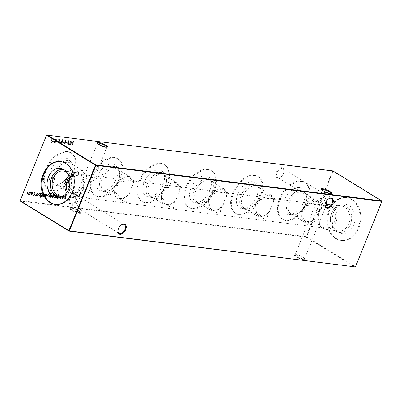 <?xml version="1.0" encoding="UTF-8"?>
<svg xmlns="http://www.w3.org/2000/svg" width="402" height="402" viewBox="0 0 402 402"><rect width="100%" height="100%" fill="white"/><g stroke="black" fill="none" stroke-linecap="round" stroke-linejoin="round"><path stroke-width="0.3" stroke-dasharray="2.01 1.51" d="M276.28 172.363A5.678 3.462 121.6 0 0 276.39 177.166A5.678 3.462 121.6 0 0 280.289 177.302A5.678 3.462 121.6 0 0 283.556 173.277A5.678 3.462 121.6 0 0 284.088 171.126A5.678 3.462 121.6 0 0 281.189 167.689A5.678 3.462 121.6 0 0 276.28 172.363M283.571 173.458A5.131 3.131 -58.4 0 1 280.626 177.096A5.131 3.131 -58.4 0 1 277.601 177.418A5.131 3.131 -58.4 0 1 277.003 172.634A5.131 3.131 -58.4 0 1 282.973 168.674A5.131 3.131 -58.4 0 1 284.053 171.518A5.131 3.131 -58.4 0 1 283.571 173.458M69.134 198.417A5.678 3.462 121.6 0 0 69.245 203.226A5.678 3.462 121.6 0 0 73.144 203.362A5.678 3.462 121.6 0 0 76.405 199.337A5.678 3.462 121.6 0 0 76.943 197.181A5.678 3.462 121.6 0 0 74.043 193.749A5.678 3.462 121.6 0 0 69.134 198.417M76.425 199.518A5.131 3.131 -58.4 0 1 73.476 203.156A5.131 3.131 -58.4 0 1 70.456 203.477A5.131 3.131 -58.4 0 1 69.853 198.688A5.131 3.131 -58.4 0 1 75.827 194.734A5.131 3.131 -58.4 0 1 76.908 197.573A5.131 3.131 -58.4 0 1 76.425 199.518M328.685 198.749A5.131 3.131 121.6 0 0 328.524 198.844A5.131 3.131 121.6 0 0 325.575 202.482A5.131 3.131 121.6 0 0 325.092 204.427A5.131 3.131 121.6 0 0 325.077 204.613M121.54 224.803A5.131 3.131 121.6 0 0 121.374 224.904A5.131 3.131 121.6 0 0 118.429 228.542A5.131 3.131 121.6 0 0 117.947 230.482A5.131 3.131 121.6 0 0 117.932 230.673M75.646 197.111L75.651 202.251C79.078 200.759 81.958 200.055 84.279 200.146L84.958 200.347L85.159 200.955L82.219 203.08L82.224 208.221L80.521 209.442L79.586 209.09L75.651 202.251L72.712 204.377L72.908 204.985L73.591 205.186C75.913 205.276 78.792 204.573 82.219 203.08L78.284 196.241L77.35 195.885L75.646 197.111L97.379 143.323A5.131 1.085 22 0 0 97.379 143.323A5.131 1.085 22 0 0 97.4 143.584A5.131 1.085 22 0 0 98.847 144.831A5.131 1.085 22 0 0 105.6 147.373A5.131 1.085 22 0 0 106.691 147.338A5.131 1.085 22 0 0 106.892 147.167A5.131 1.085 22 0 0 106.897 147.147M321.459 189.618A5.131 1.085 22 0 0 321.449 189.633A5.131 1.085 22 0 0 321.474 189.9A5.131 1.085 22 0 0 322.922 191.146A5.131 1.085 22 0 0 329.67 193.689A5.131 1.085 22 0 0 330.766 193.653A5.131 1.085 22 0 0 330.967 193.478A5.131 1.085 22 0 0 330.972 193.462M303.329 258.883A5.131 1.085 -158 0 1 296.581 256.34A5.131 1.085 -158 0 1 295.108 254.833A5.131 1.085 -158 0 1 295.309 254.662A5.131 1.085 -158 0 1 296.4 254.627A5.131 1.085 -158 0 1 303.153 257.169A5.131 1.085 -158 0 1 304.6 258.416A5.131 1.085 -158 0 1 304.621 258.677A5.131 1.085 -158 0 1 303.329 258.883M296.028 256.793A5.678 1.201 22 0 0 302.068 259.32A5.678 1.201 22 0 0 304.902 259.089A5.678 1.201 22 0 0 303.304 257.712A5.678 1.201 22 0 0 294.621 254.933A5.678 1.201 22 0 0 296.028 256.793M79.254 212.573A5.131 1.085 -158 0 1 72.506 210.03A5.131 1.085 -158 0 1 71.033 208.522A5.131 1.085 -158 0 1 71.234 208.347A5.131 1.085 -158 0 1 72.33 208.311A5.131 1.085 -158 0 1 79.078 210.854A5.131 1.085 -158 0 1 80.526 212.1A5.131 1.085 -158 0 1 80.551 212.367A5.131 1.085 -158 0 1 79.254 212.573M71.953 210.482A5.678 1.201 22 0 0 77.998 213.01A5.678 1.201 22 0 0 80.832 212.774A5.678 1.201 22 0 0 79.229 211.397A5.678 1.201 22 0 0 70.546 208.623A5.678 1.201 22 0 0 71.953 210.482M325.263 206.065L323.716 205.759L319.781 198.92L316.841 201.045L317.042 201.653L317.721 201.854C320.042 201.945 322.922 201.241 326.349 199.749L326.57 200.869M319.781 198.92C323.208 197.427 326.087 196.724 328.409 196.814L329.092 197.015L329.288 197.623L326.349 199.749L322.414 192.91L321.479 192.558L319.776 193.779L319.781 198.92M301.716 190.156A13.804 8.422 121.6 0 0 287.983 201.166A13.804 8.422 121.6 0 0 291.068 215.085A13.804 8.422 121.6 0 0 291.606 215.181A13.804 8.422 121.6 0 0 297.565 213.573A13.804 8.422 121.6 0 0 306.796 198.553A13.804 8.422 121.6 0 0 305.213 192.071A13.804 8.422 121.6 0 0 301.716 190.156M302.098 191.799A12.562 7.663 121.6 0 0 290.143 200.648A12.562 7.663 121.6 0 0 290.922 213.889A12.562 7.663 121.6 0 0 292.897 214.567A12.562 7.663 121.6 0 0 298.324 213.105A12.562 7.663 121.6 0 0 306.721 199.437A12.562 7.663 121.6 0 0 304.078 192.483A12.562 7.663 121.6 0 0 302.098 191.799M299.475 187.603A14.844 9.055 121.6 0 0 284.706 199.442A14.844 9.055 121.6 0 0 288.023 214.412A14.844 9.055 121.6 0 0 288.606 214.512A14.844 9.055 121.6 0 0 301.992 205.402A14.844 9.055 121.6 0 0 303.234 189.659A14.844 9.055 121.6 0 0 299.475 187.603M315.319 218.191C314.178 221.984 313.655 224.612 313.751 226.085L309.902 224.2L301.812 215.16A12.562 7.663 121.6 0 0 304.45 222.2A12.562 7.663 121.6 0 0 306.424 222.884A12.562 7.663 121.6 0 0 316.535 217.015L315.319 218.191A11.412 6.96 121.6 0 1 307.299 222.115A11.412 6.96 121.6 0 1 305.5 221.497L309.902 224.2M319.881 206.899L320.243 207.834A12.562 7.663 121.6 0 0 317.605 200.794A12.562 7.663 121.6 0 0 315.625 200.116A12.562 7.663 121.6 0 0 305.52 205.98L307.63 205.357L316.967 204.115L322.108 205.397L321.851 204.759L319.881 206.899A11.412 6.96 121.6 0 0 317.449 202.05A11.412 6.96 121.6 0 0 315.655 201.432A11.412 6.96 121.6 0 0 307.63 205.357M301.812 215.16L302.183 209.99L305.52 205.98M301.937 181.513A21.567 13.155 121.6 0 0 281.415 196.704A21.567 13.155 121.6 0 0 282.747 219.432A21.567 13.155 121.6 0 0 286.144 220.603A21.567 13.155 121.6 0 0 306.661 205.412A21.567 13.155 121.6 0 0 305.329 182.684A21.567 13.155 121.6 0 0 301.937 181.513M301.173 181.046A21.567 13.155 121.6 0 0 280.651 196.236A21.567 13.155 121.6 0 0 281.983 218.964A21.567 13.155 121.6 0 0 285.38 220.135A21.567 13.155 121.6 0 0 305.897 204.945A21.567 13.155 121.6 0 0 304.565 182.217A21.567 13.155 121.6 0 0 301.173 181.046M254.943 184.262A13.804 8.422 121.6 0 0 241.21 195.272A13.804 8.422 121.6 0 0 244.295 209.191A13.804 8.422 121.6 0 0 244.833 209.281A13.804 8.422 121.6 0 0 250.793 207.673A13.804 8.422 121.6 0 0 260.024 192.658A13.804 8.422 121.6 0 0 258.441 186.171A13.804 8.422 121.6 0 0 254.943 184.262M255.325 185.905A12.562 7.663 121.6 0 0 243.376 194.754A12.562 7.663 121.6 0 0 244.15 207.99A12.562 7.663 121.6 0 0 246.124 208.673A12.562 7.663 121.6 0 0 251.551 207.211A12.562 7.663 121.6 0 0 259.948 193.543A12.562 7.663 121.6 0 0 257.305 186.583A12.562 7.663 121.6 0 0 255.325 185.905M252.702 181.709A14.844 9.055 121.6 0 0 237.934 193.548A14.844 9.055 121.6 0 0 241.25 208.517A14.844 9.055 121.6 0 0 241.833 208.613A14.844 9.055 121.6 0 0 255.22 199.508A14.844 9.055 121.6 0 0 256.461 183.764A14.844 9.055 121.6 0 0 252.702 181.709M268.546 212.296C267.405 216.085 266.883 218.718 266.978 220.185L263.129 218.306L255.039 209.266A12.562 7.663 121.6 0 0 257.677 216.306A12.562 7.663 121.6 0 0 259.657 216.985A12.562 7.663 121.6 0 0 269.762 211.12L268.546 212.296A11.412 6.96 121.6 0 1 260.526 216.221A11.412 6.96 121.6 0 1 258.727 215.598L263.129 218.306M273.109 201.005L273.471 201.94A12.562 7.663 121.6 0 0 270.832 194.9A12.562 7.663 121.6 0 0 268.853 194.216A12.562 7.663 121.6 0 0 258.747 200.08L260.858 199.457L270.194 198.221L275.335 199.503L275.079 198.859L273.109 201.005A11.412 6.96 121.6 0 0 270.677 196.156A11.412 6.96 121.6 0 0 268.883 195.533A11.412 6.96 121.6 0 0 260.858 199.457M255.039 209.266L255.411 204.095L258.747 200.08M255.164 175.619A21.567 13.155 121.6 0 0 234.642 190.809A21.567 13.155 121.6 0 0 235.974 213.537A21.567 13.155 121.6 0 0 239.371 214.708A21.567 13.155 121.6 0 0 259.888 199.518A21.567 13.155 121.6 0 0 258.561 176.79A21.567 13.155 121.6 0 0 255.164 175.619M254.401 175.146A21.567 13.155 121.6 0 0 233.879 190.337A21.567 13.155 121.6 0 0 235.21 213.065A21.567 13.155 121.6 0 0 238.607 214.236A21.567 13.155 121.6 0 0 259.124 199.045A21.567 13.155 121.6 0 0 257.793 176.317A21.567 13.155 121.6 0 0 254.401 175.146M208.171 178.367A13.804 8.422 121.6 0 0 194.437 189.372A13.804 8.422 121.6 0 0 197.523 203.291A13.804 8.422 121.6 0 0 198.06 203.387A13.804 8.422 121.6 0 0 204.02 201.779A13.804 8.422 121.6 0 0 213.251 186.759A13.804 8.422 121.6 0 0 211.668 180.277A13.804 8.422 121.6 0 0 208.171 178.367M208.553 180.006A12.562 7.663 121.6 0 0 196.603 188.855A12.562 7.663 121.6 0 0 197.377 202.095A12.562 7.663 121.6 0 0 199.357 202.779A12.562 7.663 121.6 0 0 204.779 201.312A12.562 7.663 121.6 0 0 213.176 187.644A12.562 7.663 121.6 0 0 210.532 180.689A12.562 7.663 121.6 0 0 208.553 180.006M205.93 175.815A14.844 9.055 121.6 0 0 191.161 187.649A14.844 9.055 121.6 0 0 194.483 202.618A14.844 9.055 121.6 0 0 195.06 202.719A14.844 9.055 121.6 0 0 208.447 193.613A14.844 9.055 121.6 0 0 209.693 177.87A14.844 9.055 121.6 0 0 205.93 175.815M221.773 206.397C220.633 210.191 220.11 212.824 220.206 214.291L216.356 212.407L208.266 203.367A12.562 7.663 121.6 0 0 210.904 210.407A12.562 7.663 121.6 0 0 212.884 211.09A12.562 7.663 121.6 0 0 222.989 205.226L221.773 206.397A11.412 6.96 121.6 0 1 213.753 210.321A11.412 6.96 121.6 0 1 211.954 209.703L216.356 212.407M226.336 195.106L226.698 196.04A12.562 7.663 121.6 0 0 224.06 189A12.562 7.663 121.6 0 0 222.08 188.322A12.562 7.663 121.6 0 0 211.975 194.186L214.09 193.563L223.422 192.322L228.567 193.608L228.306 192.965L226.336 195.106A11.412 6.96 121.6 0 0 223.904 190.257A11.412 6.96 121.6 0 0 222.11 189.638A11.412 6.96 121.6 0 0 214.09 193.563M208.266 203.367L208.638 198.201L211.975 194.186M208.392 169.719A21.567 13.155 121.6 0 0 187.87 184.91A21.567 13.155 121.6 0 0 189.201 207.638A21.567 13.155 121.6 0 0 192.598 208.809A21.567 13.155 121.6 0 0 213.12 193.618A21.567 13.155 121.6 0 0 211.789 170.89A21.567 13.155 121.6 0 0 208.392 169.719M207.628 169.252A21.567 13.155 121.6 0 0 187.106 184.443A21.567 13.155 121.6 0 0 188.437 207.171A21.567 13.155 121.6 0 0 191.834 208.342A21.567 13.155 121.6 0 0 212.351 193.151A21.567 13.155 121.6 0 0 211.02 170.423A21.567 13.155 121.6 0 0 207.628 169.252M161.398 172.468A13.804 8.422 121.6 0 0 147.665 183.478A13.804 8.422 121.6 0 0 150.75 197.397A13.804 8.422 121.6 0 0 151.288 197.493A13.804 8.422 121.6 0 0 157.247 195.88A13.804 8.422 121.6 0 0 166.478 180.865A13.804 8.422 121.6 0 0 164.895 174.383A13.804 8.422 121.6 0 0 161.398 172.468M161.78 174.111A12.562 7.663 121.6 0 0 149.83 182.96A12.562 7.663 121.6 0 0 150.604 196.196A12.562 7.663 121.6 0 0 152.584 196.879A12.562 7.663 121.6 0 0 158.006 195.417A12.562 7.663 121.6 0 0 166.408 181.749A12.562 7.663 121.6 0 0 163.76 174.795A12.562 7.663 121.6 0 0 161.78 174.111M159.157 169.915A14.844 9.055 121.6 0 0 144.388 181.754A14.844 9.055 121.6 0 0 147.71 196.724A14.844 9.055 121.6 0 0 148.288 196.824A14.844 9.055 121.6 0 0 161.674 187.714A14.844 9.055 121.6 0 0 162.921 171.971A14.844 9.055 121.6 0 0 159.157 169.915M175.001 200.503C173.86 204.296 173.342 206.924 173.433 208.392L169.584 206.512L161.493 197.472A12.562 7.663 121.6 0 0 164.132 204.512A12.562 7.663 121.6 0 0 166.111 205.196A12.562 7.663 121.6 0 0 176.217 199.327L175.001 200.503A11.412 6.96 121.6 0 1 166.981 204.427A11.412 6.96 121.6 0 1 165.182 203.809L169.584 206.512M179.563 189.211L179.925 190.146A12.562 7.663 121.6 0 0 177.287 183.106A12.562 7.663 121.6 0 0 175.307 182.423A12.562 7.663 121.6 0 0 165.202 188.292L167.317 187.669L176.649 186.427L181.794 187.709L181.533 187.066L179.563 189.211A11.412 6.96 121.6 0 0 177.131 184.362A11.412 6.96 121.6 0 0 175.337 183.744A11.412 6.96 121.6 0 0 167.317 187.669M161.493 197.472L161.865 192.302L165.202 188.292M161.619 163.825A21.567 13.155 121.6 0 0 141.097 179.016A21.567 13.155 121.6 0 0 142.429 201.744A21.567 13.155 121.6 0 0 145.825 202.915A21.567 13.155 121.6 0 0 166.348 187.724A21.567 13.155 121.6 0 0 165.016 164.996A21.567 13.155 121.6 0 0 161.619 163.825M160.855 163.353A21.567 13.155 121.6 0 0 140.333 178.543A21.567 13.155 121.6 0 0 141.665 201.271A21.567 13.155 121.6 0 0 145.062 202.442A21.567 13.155 121.6 0 0 165.584 187.252A21.567 13.155 121.6 0 0 164.252 164.524A21.567 13.155 121.6 0 0 160.855 163.353M114.625 166.574A13.804 8.422 121.6 0 0 100.892 177.583A13.804 8.422 121.6 0 0 103.977 191.503A13.804 8.422 121.6 0 0 104.515 191.593A13.804 8.422 121.6 0 0 110.48 189.985A13.804 8.422 121.6 0 0 119.706 174.965A13.804 8.422 121.6 0 0 118.123 168.483A13.804 8.422 121.6 0 0 114.625 166.574M115.007 168.212A12.562 7.663 121.6 0 0 103.058 177.061A12.562 7.663 121.6 0 0 103.832 190.302A12.562 7.663 121.6 0 0 105.811 190.985A12.562 7.663 121.6 0 0 111.233 189.518A12.562 7.663 121.6 0 0 119.635 175.855A12.562 7.663 121.6 0 0 116.987 168.895A12.562 7.663 121.6 0 0 115.007 168.212M112.384 164.021A14.844 9.055 121.6 0 0 97.616 175.86A14.844 9.055 121.6 0 0 100.937 190.824A14.844 9.055 121.6 0 0 101.515 190.925A14.844 9.055 121.6 0 0 114.902 181.82A14.844 9.055 121.6 0 0 116.148 166.076A14.844 9.055 121.6 0 0 112.384 164.021M128.228 194.603C127.087 198.397 126.57 201.03 126.665 202.497L122.811 200.618L114.721 191.573A12.562 7.663 121.6 0 0 117.359 198.613A12.562 7.663 121.6 0 0 119.339 199.297A12.562 7.663 121.6 0 0 129.444 193.432L128.228 194.603A11.412 6.96 121.6 0 1 120.208 198.533A11.412 6.96 121.6 0 1 118.409 197.91L122.811 200.618M132.791 183.312L133.152 184.252A12.562 7.663 121.6 0 0 130.514 177.212A12.562 7.663 121.6 0 0 128.54 176.528A12.562 7.663 121.6 0 0 118.429 182.392L120.545 181.769L129.876 180.533L135.022 181.815L134.765 181.171L132.791 183.312A11.412 6.96 121.6 0 0 130.359 178.463A11.412 6.96 121.6 0 0 128.565 177.845A11.412 6.96 121.6 0 0 120.545 181.769M114.721 191.573L115.093 186.407L118.429 182.392M114.846 157.926A21.567 13.155 121.6 0 0 94.324 173.121A21.567 13.155 121.6 0 0 95.656 195.844A21.567 13.155 121.6 0 0 99.053 197.015A21.567 13.155 121.6 0 0 119.575 181.825A21.567 13.155 121.6 0 0 118.243 159.097A21.567 13.155 121.6 0 0 114.846 157.926M114.083 157.458A21.567 13.155 121.6 0 0 93.56 172.649A21.567 13.155 121.6 0 0 94.892 195.377A21.567 13.155 121.6 0 0 98.289 196.548A21.567 13.155 121.6 0 0 118.811 181.357A21.567 13.155 121.6 0 0 117.479 158.629A21.567 13.155 121.6 0 0 114.083 157.458M67.853 160.674A13.804 8.422 121.6 0 0 54.119 171.684A13.804 8.422 121.6 0 0 57.205 185.603A13.804 8.422 121.6 0 0 57.742 185.699A13.804 8.422 121.6 0 0 63.707 184.091A13.804 8.422 121.6 0 0 72.933 169.071A13.804 8.422 121.6 0 0 71.35 162.589A13.804 8.422 121.6 0 0 67.853 160.674M69.571 178.624A12.562 7.663 121.6 0 0 72.862 169.956A12.562 7.663 121.6 0 0 70.214 163.001A12.562 7.663 121.6 0 0 68.239 162.318A12.562 7.663 121.6 0 0 56.285 171.167A12.562 7.663 121.6 0 0 57.059 184.407A12.562 7.663 121.6 0 0 59.039 185.086A12.562 7.663 121.6 0 0 64.461 183.624A12.562 7.663 121.6 0 0 68.566 179.965M65.611 158.122A14.844 9.055 121.6 0 0 50.843 169.961A14.844 9.055 121.6 0 0 54.164 184.93A14.844 9.055 121.6 0 0 54.742 185.031A14.844 9.055 121.6 0 0 68.129 175.92A14.844 9.055 121.6 0 0 69.375 160.177A14.844 9.055 121.6 0 0 65.611 158.122M81.455 188.709C80.32 192.503 79.797 195.131 79.892 196.603L76.038 194.719L69.209 187.166A11.412 6.96 121.6 0 0 71.636 192.015A11.412 6.96 121.6 0 0 73.435 192.633A11.412 6.96 121.6 0 0 81.455 188.709L82.671 187.533L84.41 182.538L86.38 178.352A12.562 7.663 121.6 0 0 83.742 171.312A12.562 7.663 121.6 0 0 81.767 170.629A12.562 7.663 121.6 0 0 71.656 176.498L73.772 175.875L83.103 174.634L88.249 175.915L87.993 175.272L86.018 177.418L86.38 178.352M86.018 177.418A11.412 6.96 121.6 0 0 83.591 172.569A11.412 6.96 121.6 0 0 81.792 171.95A11.412 6.96 121.6 0 0 73.772 175.875M67.948 185.679A12.562 7.663 121.6 0 0 70.586 192.719A12.562 7.663 121.6 0 0 72.566 193.402A12.562 7.663 121.6 0 0 82.671 187.533M69.536 178.438L71.656 176.498M68.074 152.031A21.567 13.155 121.6 0 0 47.557 167.222A21.567 13.155 121.6 0 0 48.888 189.95A21.567 13.155 121.6 0 0 52.28 191.121A21.567 13.155 121.6 0 0 72.802 175.93A21.567 13.155 121.6 0 0 71.471 153.202A21.567 13.155 121.6 0 0 68.074 152.031M67.31 151.564A21.567 13.155 121.6 0 0 46.788 166.755A21.567 13.155 121.6 0 0 48.119 189.483A21.567 13.155 121.6 0 0 51.516 190.654A21.567 13.155 121.6 0 0 72.038 175.458A21.567 13.155 121.6 0 0 70.707 152.735A21.567 13.155 121.6 0 0 67.31 151.564M322.801 227.225A11.412 8.718 -82.8 0 0 325.55 228.205A11.412 8.718 -82.8 0 0 334.68 221.618A11.412 8.718 -82.8 0 0 331.158 206.538A11.412 8.718 -82.8 0 0 328.404 205.558A11.412 8.718 -82.8 0 0 319.273 212.145A11.412 8.718 -82.8 0 0 322.801 227.225M322.801 228.321A12.562 9.593 -82.8 0 0 325.831 229.401A12.562 9.593 -82.8 0 0 336.529 220.185A12.562 9.593 -82.8 0 0 332.002 205.553A12.562 9.593 -82.8 0 0 328.972 204.472A12.562 9.593 -82.8 0 0 318.273 213.683A12.562 9.593 -82.8 0 0 322.801 228.321M335.635 229.939A12.562 9.593 -82.8 0 0 338.665 231.014A12.562 9.593 -82.8 0 0 349.363 221.803A12.562 9.593 -82.8 0 0 344.836 207.166A12.562 9.593 -82.8 0 0 341.806 206.09A12.562 9.593 -82.8 0 0 331.107 215.301A12.562 9.593 -82.8 0 0 335.635 229.939M335.977 231.165A13.804 10.542 -82.8 0 0 336.077 231.225A13.804 10.542 -82.8 0 0 350.378 224.316A13.804 10.542 -82.8 0 0 346.082 206.141A13.804 10.542 -82.8 0 0 339.348 205.246A13.804 10.542 -82.8 0 0 330.58 217.261A13.804 10.542 -82.8 0 0 335.977 231.165M338.082 232.421A14.844 11.336 -82.8 0 0 338.188 232.487A14.844 11.336 -82.8 0 0 353.569 225.055A14.844 11.336 -82.8 0 0 348.951 205.512A14.844 11.336 -82.8 0 0 341.71 204.548A14.844 11.336 -82.8 0 0 332.278 217.467A14.844 11.336 -82.8 0 0 338.082 232.421M335.62 238.512A21.567 16.472 -82.8 0 0 340.816 240.361A21.567 16.472 -82.8 0 0 359.182 224.547A21.567 16.472 -82.8 0 0 351.413 199.422A21.567 16.472 -82.8 0 0 346.212 197.568A21.567 16.472 -82.8 0 0 327.846 213.387A21.567 16.472 -82.8 0 0 335.62 238.512M336.343 238.602A21.567 16.472 -82.8 0 0 341.544 240.456A21.567 16.472 -82.8 0 0 359.911 224.638A21.567 16.472 -82.8 0 0 352.137 199.513A21.567 16.472 -82.8 0 0 346.936 197.663A21.567 16.472 -82.8 0 0 328.57 213.477A21.567 16.472 -82.8 0 0 336.343 238.602M60.818 161.594A21.567 16.472 97.2 0 1 61.184 161.639A21.567 16.472 97.2 0 1 73.043 191.98A21.567 16.472 97.2 0 1 55.788 204.432A21.567 16.472 97.2 0 1 55.426 204.382M64.858 170.232A13.804 10.542 97.2 0 1 65.923 170.775A13.804 10.542 97.2 0 1 70.29 189.076A13.804 10.542 97.2 0 1 62.652 196.754A13.804 10.542 97.2 0 1 61.481 197.015M67.039 172.523A12.562 9.593 97.2 0 1 70.249 188.659A12.562 9.593 97.2 0 1 64.159 195.342M68.732 175.659A12.562 9.593 97.2 0 1 76.169 172.599A12.562 9.593 97.2 0 1 83.078 190.277A12.562 9.593 97.2 0 1 73.028 197.528A12.562 9.593 97.2 0 1 66.581 192.719M69.219 177.121A11.412 8.718 97.2 0 1 76.45 173.795A11.412 8.718 97.2 0 1 82.727 189.855A11.412 8.718 97.2 0 1 73.596 196.442A11.412 8.718 97.2 0 1 67.415 191.427M133.152 184.252L131.183 188.432L129.444 193.432M179.925 190.146L177.955 194.332L176.217 199.327M226.698 196.04L224.728 200.226L222.989 205.226M273.471 201.94L271.501 206.125L269.762 211.12M320.243 207.834L318.268 212.02L316.535 217.015M51.672 139.253L51.732 140.092L50.808 141.037L50.692 141.846L51.235 142.353L52.612 141.298L52.506 140.192L53.22 139.434L52.828 138.363L51.672 139.253L51.732 140.092M51.979 140.243L51.054 141.187L50.938 141.996L50.692 141.846L51.481 142.504L52.858 141.449L52.612 141.298M52.858 141.449L52.752 140.343L53.466 139.589L53.295 138.589L52.828 138.363L53.074 138.514L51.918 139.404M54.968 139.665L55.029 140.509L54.104 141.449L53.989 142.263L54.531 142.77L55.913 141.71L55.803 140.605L56.521 139.851L56.129 138.78L54.968 139.665L55.029 140.509M55.275 140.66L54.35 141.605L54.235 142.414L53.989 142.263L54.778 142.921L56.159 141.866L55.913 141.71M56.159 141.866L56.049 140.755L56.767 140.002L56.592 139.007L56.129 138.78L56.375 138.931L55.215 139.821M59.004 198.533L60.124 195.759L59.677 196.231L59.154 195.588L57.858 196.9L57.285 198.317L58.335 196.417L59.059 195.935L59.476 196.141L59.059 195.935L59.431 196.749L58.762 198.503L59.25 198.683L60.37 195.915L60.124 195.759M60.37 195.915L59.928 196.382L59.154 195.588L59.401 195.739L58.104 197.05L57.531 198.467L57.285 198.317M56.767 198.251L57.647 195.447L56.526 198.221L57.014 198.402L58.134 195.628L57.888 195.478M57.752 143.172L58.898 142.449L57.757 142.735L58.154 142.936L57.642 142.077L59.647 140.152L59.345 139.187L58.37 139.735L58.496 139.996L59.215 139.579L59.411 140.107L57.401 142.052L57.752 143.172M58.617 139.886L58.742 140.147L59.461 139.73L59.657 140.258L57.647 142.202L57.999 143.323L59.144 142.599L58.999 142.378L58.154 142.936L57.888 142.228L59.893 140.303L59.521 139.243L58.37 139.735M59.215 139.579L59.657 140.258L59.215 139.579M60.933 143.574L62.632 141.695C63.149 140.63 63.119 139.926 62.541 139.589L60.813 141.469C60.31 142.539 60.35 143.243 60.933 143.574L61.179 143.725L60.933 143.574M61.059 141.62C60.556 142.69 60.596 143.393 61.179 143.725L62.878 141.846C63.395 140.78 63.365 140.077 62.792 139.74L62.541 139.589L62.792 139.74L61.059 141.62L60.813 141.469M65.601 141.79L65.501 139.961L65.32 141.765L63.807 142.715L64.179 143.986L65.456 142.931L65.601 141.79L65.848 141.946L65.501 139.961M65.747 140.112L65.566 141.916L64.054 142.871L64.426 144.137L63.963 143.911L64.426 144.137L65.702 143.082L65.456 142.931M69.461 144.549L70.878 140.74L68.481 143.71L68.601 140.454L66.712 144.202L68.315 141.534L68.179 144.388L70.31 141.78L69.461 144.549L69.948 144.73L69.702 144.579M32.788 192.744L32.225 192.191L31.301 192.558L30.632 193.508L31.07 195.06L32.657 193.764L32.788 192.744L33.034 192.9L32.225 192.191L32.743 192.432L31.301 192.558M31.547 192.709L30.879 193.658L31.316 195.211L30.793 194.97L31.316 195.211L32.904 193.915L32.657 193.764M35.507 195.292L35.411 194.945L35.155 195.578L35.411 194.945L35.657 195.096L35.059 195.231L35.406 195.729L35.753 195.442L35.507 195.292M39.145 196.03L40.265 193.256L39.823 193.729L39.301 193.086L37.999 194.397L37.426 195.814L38.476 193.91L39.205 193.432L39.617 193.638L39.205 193.432L39.572 194.246L38.904 196L39.391 196.181L40.512 193.407L40.265 193.256M40.512 193.407L40.069 193.88L39.301 193.086L39.547 193.236L38.245 194.548L37.672 195.965L37.426 195.814M42.476 196.447L43.356 193.648L42.235 196.417L42.723 196.598L43.843 193.829L43.597 193.679M44.597 193.754L43.939 194.086L44.004 194.342L44.461 194.091L44.567 194.498L43.23 195.754L43.476 196.628L44.19 196.322L44.135 196.045L43.627 196.287L43.461 195.799L44.798 194.543L44.597 193.754L44.979 193.95L44.597 193.754M44.642 194.895L43.476 195.905L43.723 196.779L44.436 196.472L44.381 196.196L43.873 196.437L43.707 195.95L45.049 194.694L44.843 193.905L44.185 194.236L44.25 194.493L44.707 194.246L44.813 194.648L44.396 194.739M43.326 196.573L43.723 196.779L43.326 196.573M43.627 196.287L43.461 195.799L43.627 196.287M48.139 197.161L48.969 197.266L50.501 193.478L49.964 193.407L49.054 193.437L47.516 195.141L47.627 197L48.969 197.266M52.371 197.699L53.702 193.774L52.129 197.663L52.617 197.849L54.19 193.96L53.943 193.804M57.004 194.141L56.541 194.528L56.818 194.478L56.687 195.327L56.134 195.618L56.546 195.668L55.566 198.101L57.2 195.392L56.928 195.357L57.004 194.141L57.37 194.332L57.004 194.141M56.933 195.478L56.38 195.769L56.793 195.819L55.813 198.251L57.446 195.543L57.174 195.508L57.25 194.292L56.818 194.478L57.084 195.096L56.933 195.478L56.687 195.327M46.577 135.057L332.59 171.111L306.113 236.642L20.1 200.583L20.211 201.065L306.223 237.125L355.046 267.124L355.413 266.822L306.595 236.823L333.067 171.292L381.885 201.291L355.423 266.943M72.104 144.881L73.395 141.057L72.767 142.615L71.395 142.444L71.782 140.856L70.249 144.65L71.239 142.831L72.611 143.001L71.868 144.851L72.35 145.032L73.883 141.243L73.636 141.087M55.531 195.613L54.968 195.06L54.044 195.422L53.376 196.372L53.813 197.93L55.401 196.628L55.531 195.613L55.777 195.764L54.968 195.06L55.486 195.302L54.044 195.422M54.29 195.573L53.622 196.528L54.059 198.08L53.536 197.839L54.059 198.08L55.647 196.779L55.401 196.628M51.401 193.488L49.587 197.347L50.024 196.895L50.612 197.523L52.215 196.211L51.763 194.653L50.732 195.141L51.401 193.488L51.647 193.638L51.16 193.457M51.406 193.608L49.833 197.498L50.27 197.045L50.858 197.678L50.335 197.432L50.858 197.678L52.461 196.362L52.215 196.211M52.461 196.362L52.27 194.895L51.763 194.653L50.732 195.141M45.521 196.528L45.039 195.849L44.758 195.985L45.356 196.864L46.918 195.558L47.064 194.608L46.506 193.995L45.501 194.437L44.898 195.372L46.647 195.593L45.521 196.528M47.165 195.714L47.31 194.759L46.753 194.146L45.748 194.593L45.145 195.528L46.898 195.749L45.768 196.678L45.285 196.005L45.004 196.136L45.602 197.015L45.069 196.769L45.602 197.015L47.165 195.714L46.918 195.558M44.054 192.819L43.949 192.498L43.607 192.759L43.712 193.081L43.949 192.498L44.195 192.648L43.607 192.759L43.959 193.231L44.3 192.97L44.054 192.819M40.858 193.839L40.813 193.327L39.652 196.387L40.255 197.292L41.607 196.543L40.14 196.864L40.662 197.106L40.15 195.598L40.718 196.226L42.285 194.96L41.848 193.407L40.858 193.839L41.104 193.995L41.054 193.357M41.3 193.508L39.898 196.538L40.501 197.442L39.929 197.181L40.501 197.442L41.853 196.694L41.607 196.543M41.853 196.694L40.662 197.106L40.341 195.895L40.964 196.377L40.461 196.141L40.964 196.377L42.532 195.111L42.285 194.96M42.532 195.111L42.341 193.638L41.848 193.407L42.094 193.558L41.104 193.995M37.592 192.87L36.929 193.201L36.999 193.457L37.451 193.211L37.391 193.859L36.22 194.869L36.471 195.744L37.18 195.437L37.125 195.161L36.622 195.402L36.456 194.915L37.793 193.658L37.592 192.87L37.969 193.066L37.592 192.87M37.637 194.01L36.466 195.02L36.718 195.895L37.426 195.588L37.371 195.312L36.868 195.553L36.703 195.065L38.039 193.809L37.838 193.02L37.175 193.352L37.245 193.608L37.698 193.362L37.803 193.764L37.391 193.859M36.316 195.694L36.718 195.895L36.316 195.694M36.622 195.402L36.456 194.915L36.622 195.402M34.552 192.488L33.391 193.02L34.919 193.06L34.431 192.829L34.828 194.02L33.311 194.94L33.793 195.166L33.029 194.442L32.753 194.603L33.411 195.357L35.059 194.081L34.552 192.488L35.11 192.744L34.552 192.488M35.306 194.231L34.798 192.638L33.637 193.176L34.678 192.98L35.074 194.171L33.793 195.166L33.276 194.593L32.999 194.754L33.336 195.402L33.657 195.508L35.306 194.231L35.059 194.081M29.592 194.824L30.713 192.055L30.281 192.503L29.818 191.89L28.924 192.478L28.477 191.719L27.281 192.955L26.914 194.488L27.522 192.985L28.381 192.066L28.768 192.267L28.381 192.066L28.256 194.653L28.823 193.246L29.723 192.236L30.105 192.432L29.723 192.236L29.823 193.628L29.356 194.794L29.838 194.975L30.959 192.206L30.713 192.055M30.959 192.206L30.527 192.658L29.818 191.89L30.065 192.04L29.17 192.633L28.924 192.478M29.17 192.633L28.477 191.719L28.723 191.87L27.527 193.106L26.919 194.608L26.673 194.457M66.913 142.896L67.069 142.509L66.039 142.378L65.883 142.77L67.159 143.052L67.069 142.509M63.616 142.484L63.772 142.092L62.742 141.961L62.586 142.353L63.863 142.635L63.772 142.092M60.315 142.067L60.476 141.68L59.446 141.549L59.285 141.936L60.566 142.218L60.476 141.68M57.225 141.675L57.38 141.288L56.35 141.157L56.195 141.549L57.471 141.831L57.38 141.288M58.345 194.618L58.24 194.297L57.898 194.563L58.004 194.88L58.24 194.297L58.486 194.447L57.898 194.563L58.25 195.03L58.591 194.769L58.345 194.618M60.913 195.859L59.551 198.603L59.983 198.151L60.571 198.779L62.174 197.467L61.722 195.91L60.707 196.372L60.913 195.859L61.159 196.01L60.672 195.829M60.918 195.98L59.797 198.754L60.235 198.302L60.818 198.935L60.295 198.688L60.818 198.935L62.421 197.618L62.174 197.467M62.421 197.618L61.968 196.065L62.235 196.151L61.722 195.91L60.707 196.372M53.928 141.263L54.084 140.871L53.054 140.74L52.898 141.132L54.175 141.414L54.084 140.871M64.772 199.261L66.194 195.452L63.792 198.422L63.913 195.166L62.024 198.915L63.627 196.246L63.546 199.106L65.621 196.493L64.772 199.261L65.26 199.442L65.013 199.291M115.982 193.06A11.412 6.96 121.6 0 0 118.409 197.91M162.755 198.96A11.412 6.96 121.6 0 0 165.182 203.809M209.527 204.854A11.412 6.96 121.6 0 0 211.954 209.703M256.3 210.748A11.412 6.96 121.6 0 0 258.727 215.598M303.073 216.648A11.412 6.96 121.6 0 0 305.5 221.497M306.223 237.125L306.113 236.642L306.595 236.823L306.223 237.125M333.067 171.292L332.59 171.111L332.967 170.93L333.067 171.292M73.883 141.243L73.395 141.057M73.646 141.213L73.013 142.765L72.767 142.615M73.013 142.765L71.395 142.444M71.641 142.594L72.27 141.037L72.023 140.886M72.27 141.037L71.782 140.856M72.028 141.007L70.496 144.8L70.249 144.65M70.737 144.831L71.486 142.981L71.239 142.831M71.486 142.981L72.611 143.001M72.857 143.157L72.114 145.001L71.868 144.851M57.064 194.628L57.084 195.096L57.064 194.628M55.647 196.779L55.777 195.764M54.195 197.739L53.747 197.523L53.617 196.407L54.833 195.402L55.275 195.618L55.406 196.754L54.195 197.739L53.863 196.558L55.079 195.553L54.833 195.402L55.159 196.603L53.948 197.588L54.195 197.739M54.19 193.96L53.702 193.774M53.948 193.93L52.376 197.819L52.129 197.663M50.979 195.292L51.647 193.638M50.984 197.337L50.531 197.116L50.386 195.995L51.622 194.995L52.069 195.216L52.22 196.337L50.984 197.337L50.632 196.146L51.868 195.146L51.622 194.995L51.969 196.186L50.737 197.186L50.984 197.337M52.22 196.337L51.969 196.186M49.215 197.417L50.747 193.628L50.501 193.478M50.747 193.628L49.054 193.437M49.3 193.588L47.763 195.292L47.516 195.141M47.763 195.292L47.873 197.156L48.386 197.317M50.165 193.96L49.134 197L48.099 196.769L48.004 195.322L49.295 193.965L50.165 193.96L49.918 193.809L48.888 196.849L47.853 196.618L47.758 195.171L49.049 193.814L49.918 193.809M48.124 196.784L47.853 196.618L48.124 196.784M46.898 195.749L46.647 195.593M47.009 195.402L45.521 195.216L46.607 194.483L47.009 195.402L45.275 195.065L46.356 194.332L46.763 195.251M46.607 194.483L47.004 194.809L46.607 194.483M44.707 194.246L44.813 194.648L44.707 194.246M45.049 194.694L44.798 194.543M44.3 192.97L44.195 192.648L44.3 192.97M43.853 192.91L43.959 193.231L43.853 192.91M43.843 193.829L43.356 193.648M43.602 193.799L42.481 196.568L42.235 196.417M41.617 196.663L41.366 196.513M41.089 196.035L40.607 195.809L40.501 194.729L41.692 193.744L42.145 193.965L42.285 195.096L41.089 196.035L40.748 194.88L41.939 193.895L41.692 193.744L42.039 194.94L40.843 195.885L41.089 196.035M37.914 195.995L38.723 194.065L38.476 193.91M38.723 194.065L39.451 193.583L39.572 194.246M39.818 194.397L39.15 196.151L38.904 196M37.698 193.362L37.803 193.764L37.698 193.362M36.733 194.603L36.481 194.452M35.753 195.442L35.657 195.096L35.753 195.442M35.311 195.382L35.406 195.729L35.311 195.382M32.904 193.915L33.034 192.9M31.451 194.875L31.004 194.653L30.874 193.538L32.09 192.533L32.532 192.754L32.662 193.885L31.451 194.875L31.12 193.694L32.336 192.684L32.09 192.533L32.416 193.734L31.205 194.724L31.451 194.875M30.411 192.231L30.065 192.04L30.411 192.231M27.16 194.638L27.768 193.136L28.627 192.216L28.698 193.699L28.261 194.779L28.014 194.623M28.502 194.809L29.969 192.387L30.07 193.779L29.602 194.945L29.356 194.794M69.948 144.73L71.124 140.891L70.878 140.74M71.124 140.891L70.842 140.735M71.094 140.891L68.727 143.861L68.481 143.71M68.727 143.861L68.636 140.459M68.883 140.61L68.601 140.454M68.848 140.605L66.958 144.353L66.712 144.202M67.199 144.383L68.561 141.685L68.315 141.534M68.561 141.685L68.425 144.539L68.179 144.388M68.481 144.544L70.556 141.931L70.31 141.78M70.556 141.931L69.707 144.7M67.315 142.66L66.039 142.378M66.285 142.529L66.129 142.921L65.883 142.77M66.129 142.921L67.159 143.052M65.702 143.082L65.848 141.946M64.566 143.745L64.164 143.539L64.044 142.77L64.953 142.087L65.365 142.298L65.456 143.067L64.566 143.745L64.29 142.921L65.199 142.243L64.953 142.087L65.209 142.916L64.32 143.594L64.566 143.745M64.019 142.248L62.742 141.961M62.988 142.117L62.833 142.504L62.586 142.353M62.833 142.504L63.863 142.635M61.3 141.645L62.757 140.172L62.38 139.976L62.395 141.665L60.953 143.142L61.33 143.338L61.054 141.494L62.38 139.976L62.627 140.127L62.642 141.816L61.33 143.338L60.772 142.464L61.054 141.494M60.722 141.831L59.446 141.549M59.692 141.7L59.531 142.087L59.285 141.936M59.531 142.087L60.566 142.218M57.632 141.439L56.35 141.157M56.597 141.308L56.441 141.7L56.195 141.549M56.441 141.7L57.471 141.831M58.134 195.628L57.647 195.447M57.893 195.598L56.777 198.372L56.526 198.221M58.591 194.769L58.486 194.447L58.591 194.769M58.144 194.714L58.25 195.03L58.144 194.714M59.928 196.382L59.677 196.231M57.772 198.498L58.581 196.568L58.335 196.417M58.581 196.568L59.305 196.086L59.431 196.749M59.677 196.905L59.009 198.653L58.762 198.503M60.235 198.302L59.983 198.151M60.953 196.523L61.159 196.01M60.948 198.593L60.496 198.372L60.35 197.251L61.581 196.251L62.034 196.472L62.179 197.593L60.948 198.593L60.596 197.402L61.828 196.402L61.581 196.251L61.933 197.442L60.702 198.437L60.948 198.593M54.235 142.414L54.778 142.921L54.235 142.414M54.933 142.529L54.471 142.308L54.34 141.489L55.32 140.77L55.767 140.991L55.913 141.846L54.933 142.529L54.587 141.64L55.566 140.926L55.32 140.77L55.667 141.695L54.687 142.378L54.933 142.529M55.727 140.534L55.215 139.685L55.984 139.172L56.521 139.976L55.727 140.534L55.461 139.836L56.23 139.323L55.984 139.172L56.275 139.826L55.481 140.383L55.727 140.534M54.33 141.022L53.054 140.74M53.3 140.896L53.144 141.283L52.898 141.132M53.144 141.283L54.175 141.414M50.938 141.996L51.481 142.504L50.938 141.996M51.637 142.117L51.175 141.896L51.044 141.072L52.019 140.358L52.471 140.574L52.617 141.429L51.637 142.117L51.29 141.223L52.27 140.509L52.019 140.358L52.371 141.278L51.391 141.961L51.637 142.117M52.431 140.122L51.918 139.268L52.687 138.755L53.225 139.564L52.431 140.122L52.165 139.419L52.933 138.906L52.687 138.755L52.979 139.409L52.185 139.966L52.431 140.122M65.26 199.442L66.441 195.603L66.194 195.452M66.441 195.603L66.159 195.447M66.405 195.598L64.044 198.573L63.792 198.422M64.044 198.573L63.948 195.171M64.194 195.322L63.913 195.166M64.159 195.317L62.27 199.065L62.024 198.915M62.511 199.096L63.873 196.397L63.627 196.246M63.873 196.397L63.737 199.251L63.491 199.096M63.792 199.256L65.868 196.643L65.621 196.493M65.868 196.643L65.018 199.412M40.341 195.895L40.089 195.739M280.626 177.096L280.289 177.302M73.476 203.156L73.144 203.362M325.092 204.427L325.057 204.819M117.947 230.482L117.912 230.874M106.691 147.338L107.379 147.067M330.766 193.653L331.454 193.377M304.6 258.416L304.902 259.089M80.526 212.1L80.832 212.774M71.033 208.522L72.712 204.377M295.108 254.833L316.841 201.045M319.776 193.779L321.449 189.633M326.173 207.266L323.716 205.759M119.027 233.326L79.586 209.09M291.068 215.085L288.023 214.412M290.922 213.889L304.45 222.2M281.983 218.964L282.747 219.432M244.295 209.191L241.25 208.517M244.15 207.99L257.677 216.306M235.21 213.065L235.974 213.537M197.523 203.291L194.483 202.618M197.377 202.095L210.904 210.407M188.437 207.171L189.201 207.638M150.75 197.397L147.71 196.724M150.604 196.196L164.132 204.512M141.665 201.271L142.429 201.744M103.977 191.503L100.937 190.824M103.832 190.302L117.359 198.613M94.892 195.377L95.656 195.844M57.205 185.603L54.164 184.93M57.059 184.407L70.586 192.719M48.119 189.483L48.888 189.95M338.665 231.014L325.831 229.401M336.077 231.225L338.188 232.487M341.544 240.456L340.816 240.361M55.064 204.337L55.788 204.432M62.652 196.754L60.29 197.452M60.194 195.91L73.028 197.528M73.596 196.442L325.55 228.205M317.042 201.653L277.601 177.418M72.908 204.985L70.456 203.477M78.284 196.241L75.827 194.734M322.414 192.91L282.973 168.674M76.45 173.795L83.103 174.634M87.887 175.237L129.876 180.533M134.66 181.136L176.649 186.427M181.433 187.03L223.422 192.322M228.205 192.925L270.194 198.221M274.978 198.824L316.967 204.115M321.751 204.718L328.404 205.558M63.335 170.986L76.169 172.599M65.923 170.775L63.812 169.513M60.456 161.544L61.184 161.639M346.936 197.663L346.212 197.568M339.348 205.246L341.71 204.548M341.806 206.09L328.972 204.472M70.707 152.735L71.471 153.202M70.214 163.001L83.742 171.312M71.636 192.015L76.038 194.719M83.591 172.569L87.993 175.272M71.35 162.589L69.375 160.177M72.862 169.956L72.933 169.071M64.461 183.624L63.707 184.091M117.479 158.629L118.243 159.097M116.987 168.895L130.514 177.212M130.359 178.463L134.765 181.171M118.123 168.483L116.148 166.076M119.635 175.855L119.706 174.965M111.233 189.518L110.48 189.985M164.252 164.524L165.016 164.996M163.76 174.795L177.287 183.106M177.131 184.362L181.533 187.066M164.895 174.383L162.921 171.971M166.408 181.749L166.478 180.865M158.006 195.417L157.247 195.88M211.02 170.423L211.789 170.89M210.532 180.689L224.06 189M223.904 190.257L228.306 192.965M211.668 180.277L209.693 177.87M213.176 187.644L213.251 186.759M204.779 201.312L204.02 201.779M257.793 176.317L258.561 176.79M257.305 186.583L270.832 194.9M270.677 196.156L275.079 198.859M258.441 186.171L256.461 183.764M259.948 193.543L260.024 192.658M251.551 207.211L250.793 207.673M304.565 182.217L305.329 182.684M304.078 192.483L317.605 200.794M317.449 202.05L321.851 204.759M305.213 192.071L303.234 189.659M306.721 199.437L306.796 198.553M298.324 213.105L297.565 213.573M124.399 224.582L84.958 200.347M331.544 198.523L329.092 197.015M329.288 197.623L330.967 193.478M304.621 258.677L326.354 204.889M85.159 200.955L106.892 147.167M80.551 212.367L82.224 208.221M71.234 208.347L70.546 208.623M295.309 254.662L294.621 254.933M321.474 189.9L321.168 189.226M97.4 143.584L97.098 142.911M121.374 224.904L121.711 224.698M328.524 198.844L328.856 198.638M76.908 197.573L76.943 197.181M284.053 171.518L284.088 171.126"/><path stroke-width="0.6" d="M332.866 203.583A5.678 3.462 -58.4 0 1 327.957 208.251A5.678 3.462 -58.4 0 1 325.057 204.819A5.678 3.462 -58.4 0 1 325.595 202.663A5.678 3.462 -58.4 0 1 328.856 198.638A5.678 3.462 -58.4 0 1 332.755 198.774A5.678 3.462 -58.4 0 1 332.866 203.583M325.077 204.613A5.131 3.131 121.6 0 0 326.173 207.266A5.131 3.131 121.6 0 0 332.147 203.311A5.131 3.131 121.6 0 0 331.544 198.523A5.131 3.131 121.6 0 0 328.685 198.749M125.72 229.637A5.678 3.462 -58.4 0 1 120.811 234.311A5.678 3.462 -58.4 0 1 117.912 230.874A5.678 3.462 -58.4 0 1 118.444 228.723A5.678 3.462 -58.4 0 1 121.711 224.698A5.678 3.462 -58.4 0 1 125.61 224.834A5.678 3.462 -58.4 0 1 125.72 229.637M117.932 230.673A5.131 3.131 121.6 0 0 119.027 233.326A5.131 3.131 121.6 0 0 124.997 229.366A5.131 3.131 121.6 0 0 124.399 224.582A5.131 3.131 121.6 0 0 121.54 224.803M106.897 147.147A5.131 1.085 22 0 0 105.419 145.66A5.131 1.085 22 0 0 98.671 143.117A5.131 1.085 22 0 0 97.384 143.303M105.972 145.207A5.678 1.201 -158 0 1 107.379 147.067A5.678 1.201 -158 0 1 98.696 144.288A5.678 1.201 -158 0 1 97.098 142.911A5.678 1.201 -158 0 1 99.932 142.68A5.678 1.201 -158 0 1 105.972 145.207M330.972 193.462A5.131 1.085 22 0 0 329.494 191.97A5.131 1.085 22 0 0 322.746 189.427A5.131 1.085 22 0 0 321.459 189.618M330.047 191.518A5.678 1.201 -158 0 1 331.454 193.377A5.678 1.201 -158 0 1 322.771 190.603A5.678 1.201 -158 0 1 321.168 189.226A5.678 1.201 -158 0 1 324.002 188.99A5.678 1.201 -158 0 1 330.047 191.518M326.57 200.869L326.354 204.889L325.263 206.065M69.209 187.166L67.948 185.679L68.32 180.508L69.536 178.438M55.426 204.382A21.567 16.472 97.2 0 1 43.924 174.086A21.567 16.472 97.2 0 1 60.818 161.594M43.2 173.996A21.567 16.472 -82.8 0 0 55.064 204.337A21.567 16.472 -82.8 0 0 72.32 191.89A21.567 16.472 -82.8 0 0 60.456 161.544A21.567 16.472 -82.8 0 0 43.2 173.996M68.506 189.191A14.844 11.336 97.2 0 1 60.29 197.452A14.844 11.336 97.2 0 1 49.18 192.382A14.844 11.336 97.2 0 1 48.461 176.875A14.844 11.336 97.2 0 1 63.812 169.513A14.844 11.336 97.2 0 1 68.506 189.191M61.481 197.015A13.804 10.542 97.2 0 1 51.994 191.437A13.804 10.542 97.2 0 1 51.652 177.619A13.804 10.542 97.2 0 1 64.858 170.232M64.159 195.342A12.562 9.593 97.2 0 1 60.194 195.91A12.562 9.593 97.2 0 1 53.285 178.237A12.562 9.593 97.2 0 1 63.335 170.986A12.562 9.593 97.2 0 1 67.039 172.523M66.581 192.719A12.562 9.593 97.2 0 1 66.114 179.855A12.562 9.593 97.2 0 1 68.732 175.659M67.415 191.427A11.412 8.718 97.2 0 1 67.32 180.382A11.412 8.718 97.2 0 1 69.219 177.121M355.423 266.943L381.9 201.417L95.887 165.358L69.41 230.889L355.423 266.943L69.033 231.07L20.211 201.065L20.115 200.709L46.577 135.057L20.115 200.709L68.933 230.708L95.405 165.177L46.587 135.178L46.954 134.876L95.776 164.875L381.789 200.935L332.967 170.93L46.577 135.057M68.566 179.965A12.562 7.663 121.6 0 0 69.571 178.624M69.033 231.07L69.41 230.889L68.933 230.708L69.033 231.07M381.885 201.291L381.789 200.935L381.885 201.291M95.405 165.177L95.887 165.358L95.776 164.875L95.405 165.177"/></g></svg>
